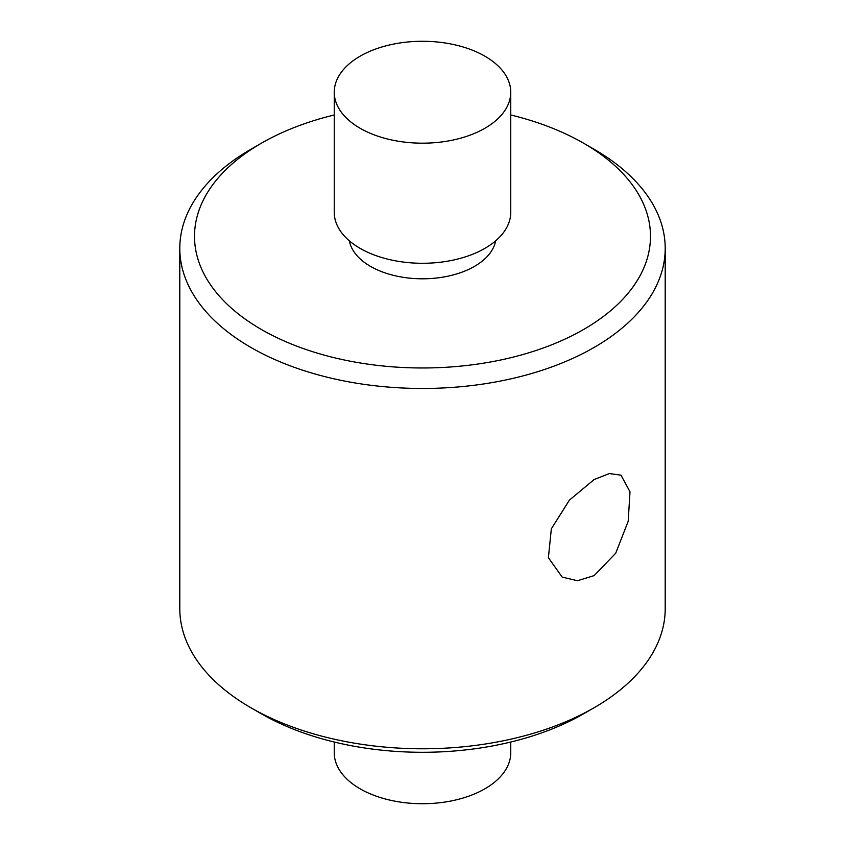 <?xml version="1.0" encoding="UTF-8"?>
<svg xmlns="http://www.w3.org/2000/svg" width="845" height="845" viewBox="0 0 845 845"><rect width="100%" height="100%" fill="white"/><g stroke="black" fill="none" stroke-linecap="round" stroke-linejoin="round"><path stroke-width="1.27" d="M510.75 742.037L510.75 752.779A88.25 50.953 180 0 1 456.279 799.845A88.25 50.953 180 0 1 360.097 788.807A88.25 50.953 180 0 1 334.25 752.779L334.25 742.037M261.285 329.423A227.992 131.63 0 0 0 583.715 329.423A227.992 131.63 0 0 0 583.715 143.27L594.12 149.269A242.705 140.122 180 0 1 594.12 149.28A242.705 140.122 180 0 1 665.205 248.356A242.705 140.122 180 0 1 515.376 377.81A242.705 140.122 180 0 1 250.88 347.432A242.705 140.122 180 0 1 179.795 248.356A242.705 140.122 180 0 1 250.88 149.28L261.285 143.27A227.992 131.63 0 0 0 261.285 329.423M594.12 707.74L583.715 713.74A227.992 131.63 180 0 1 261.285 713.74L250.88 707.74A242.705 140.122 0 0 0 594.12 707.74A242.705 140.122 0 0 0 665.205 608.654L665.205 248.356M510.75 92.221L510.75 212.327A88.25 50.953 180 0 1 456.279 259.404A88.25 50.953 180 0 1 360.097 248.356A88.25 50.953 180 0 1 334.25 212.327L334.25 92.221A88.25 50.953 0 0 0 360.097 128.25A88.25 50.953 0 0 0 456.279 139.298A88.25 50.953 0 0 0 510.75 92.221A88.25 50.953 0 0 0 484.903 56.192A88.25 50.953 0 0 0 388.721 45.155A88.25 50.953 0 0 0 334.25 92.221M349.365 240.846A73.547 42.461 0 0 0 370.49 266.365A73.547 42.461 0 0 0 446.994 276.378A73.547 42.461 0 0 0 495.635 240.846M594.12 575.625L615.699 553.232L628.184 521.323L630 491.801L620.99 475.165L609.351 473.57L594.12 479.548L569.424 500.103L551.341 528.822L548.394 557.7L562.157 577.072L577.42 580.737L594.12 575.625M179.795 248.356L179.795 608.654A242.705 140.122 0 0 0 250.88 707.74L261.285 713.74M594.12 149.28L583.715 143.27A227.992 131.63 0 0 0 510.75 114.973M334.25 114.973A227.992 131.63 0 0 0 261.285 143.27"/></g></svg>
